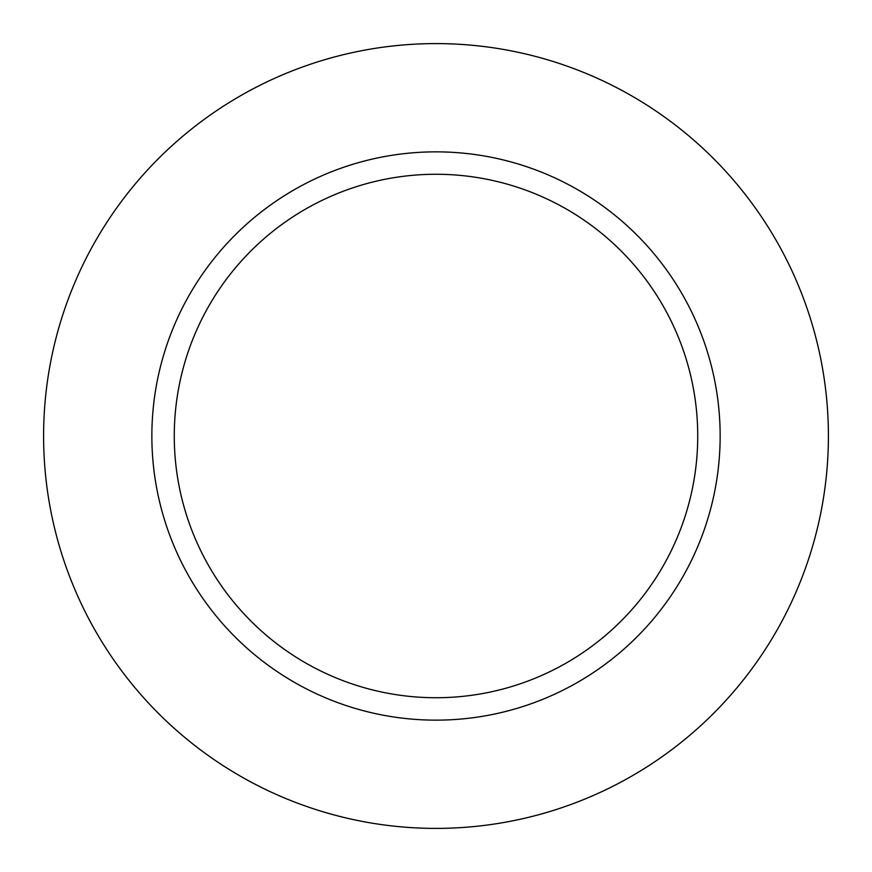 <?xml version="1.0" encoding="UTF-8"?>
<svg xmlns="http://www.w3.org/2000/svg" width="872" height="872" viewBox="0 0 872 872"><rect width="100%" height="100%" fill="white"/><g stroke="black" fill="none" stroke-linecap="round" stroke-linejoin="round"><path stroke-width="1.31" d="M697.731 436A261.731 261.731 0 0 0 305.135 209.335A261.731 261.731 0 0 0 305.135 662.666A261.731 261.731 0 0 0 697.731 436M720.152 436A284.152 284.152 0 0 0 293.929 189.922A284.152 284.152 0 0 0 293.929 682.078A284.152 284.152 0 0 0 720.152 436M828.4 436A392.4 392.4 0 0 0 239.8 96.171A392.4 392.4 0 0 0 239.8 775.829A392.4 392.4 0 0 0 828.4 436"/></g></svg>
